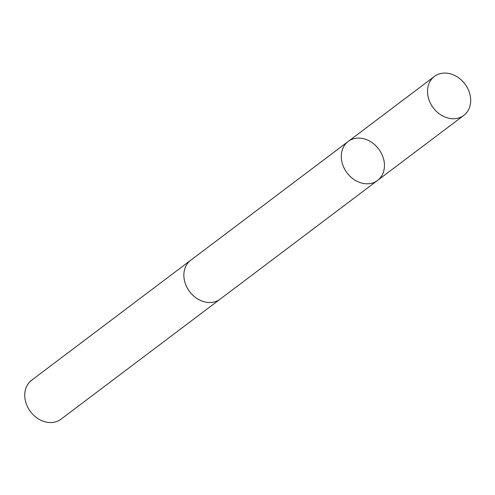 <?xml version="1.0" encoding="UTF-8"?>
<svg xmlns="http://www.w3.org/2000/svg" width="495" height="495" viewBox="0 0 495 495"><rect width="100%" height="100%" fill="white"/><g stroke="black" fill="none" stroke-linecap="round" stroke-linejoin="round"><path stroke-width="0.74" d="M220.584 298.825A24.404 19.812 -127 0 1 220.133 299.178A24.391 19.806 -127 0 1 185.699 284.619A24.391 19.806 -127 0 1 190.754 260.228L348.177 141.477A24.397 19.812 53 0 0 343.128 165.881A24.397 19.812 53 0 0 377.561 180.434A24.397 19.812 53 0 0 378.687 149.026A24.397 19.812 53 0 0 348.177 141.477A24.397 19.812 53 0 0 343.128 165.881A24.397 19.812 53 0 0 377.561 180.434L463.796 115.397A24.404 19.812 -127 0 1 429.357 100.838A24.404 19.812 -127 0 1 434.412 76.434A24.404 19.812 -127 0 1 468.852 90.993A24.404 19.812 -127 0 1 463.796 115.397M377.561 180.434L220.126 299.172A24.404 19.812 -127 0 1 189.622 291.629A24.404 19.812 -127 0 1 190.748 260.215A24.404 19.812 -127 0 1 191.212 259.881M220.133 299.178L61.021 419.191A24.404 19.812 -127 0 1 30.504 411.642A24.404 19.812 -127 0 1 31.63 380.228L190.748 260.215M348.177 141.477L434.412 76.434"/></g></svg>
